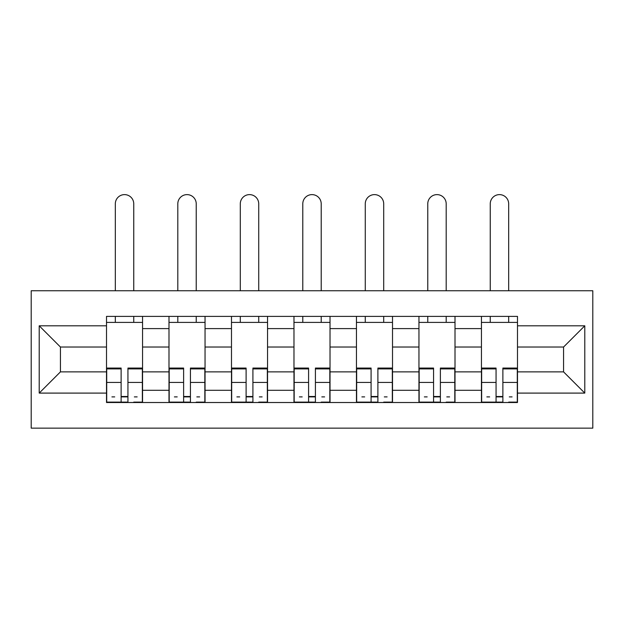 <?xml version="1.0" encoding="UTF-8"?>
<svg xmlns="http://www.w3.org/2000/svg" width="624" height="624" viewBox="0 0 624 624"><rect width="100%" height="100%" fill="white"/><g stroke="black" fill="none" stroke-linecap="round" stroke-linejoin="round"><path stroke-width="0.94" d="M31.2 428.15L592.8 428.15L592.8 290.753L31.2 290.753L31.2 428.15M168.995 402.511L168.995 328.606L142.561 328.606L142.561 402.511M142.561 328.606L142.561 316.391M168.995 328.606L168.995 316.391M205.046 316.391L205.046 402.511M231.488 402.511L231.488 316.391M267.54 316.391L267.54 402.511M293.974 402.511L293.974 316.391M330.026 316.391L330.026 402.511M356.46 402.511L356.46 316.391M392.512 316.391L392.512 402.511M418.954 402.511L418.954 316.391M455.005 316.391L455.005 402.511M481.439 402.511L481.439 316.391M481.439 371.873L455.005 371.873M418.954 371.873L392.512 371.873M356.46 371.873L330.026 371.873M293.974 371.873L267.54 371.873M231.488 371.873L205.046 371.873M168.995 371.873L142.561 371.873M481.439 347.03L455.005 347.03M418.954 347.03L392.512 347.03M356.46 347.03L330.026 347.03M293.974 347.03L267.54 347.03M231.488 347.03L205.046 347.03M168.995 347.03L142.561 347.03M60.442 371.873L106.509 371.873L106.509 347.03L60.442 347.03L60.442 371.873L39.211 393.097L39.211 325.806L106.509 325.806L106.509 347.03M517.491 347.03L517.491 371.873L563.558 371.873L563.558 347.03L517.491 347.03L517.491 316.391L106.509 316.391L106.509 325.806M517.491 325.806L584.789 325.806L584.789 393.097L517.491 393.097L517.491 371.873M106.509 371.873L106.509 402.511L517.491 402.511L517.491 393.097M106.509 393.097L39.211 393.097M127.936 396.505L121.126 396.505M106.509 322.397L142.561 322.397M190.429 396.505L183.62 396.505M168.995 322.397L205.046 322.397M252.915 396.505L246.106 396.505M231.488 322.397L267.54 322.397M315.409 396.505L308.591 396.505M293.974 322.397L330.026 322.397M377.894 396.505L371.085 396.505M356.46 322.397L392.512 322.397M440.38 396.505L433.571 396.505M418.954 322.397L455.005 322.397M502.874 396.505L496.064 396.505M481.439 322.397L517.491 322.397M39.211 325.806L60.442 347.03M563.558 371.873L584.789 393.097M563.558 347.03L584.789 325.806M133.747 290.753L133.747 203.83A9.212 9.212 0 0 0 124.535 194.618A9.212 9.212 0 0 0 115.323 203.83L115.323 290.753M121.126 368.909L106.704 368.909L106.704 368.066L121.126 368.066L121.126 402.113L106.704 402.113L114.722 402.113M106.704 368.909L106.704 402.113M127.936 396.903L121.126 396.903M137.147 396.903L134.347 396.903M114.722 396.903L111.914 396.903M134.347 402.113L142.358 402.113L142.358 368.066L127.936 368.066L127.936 402.113L115.323 402.113M142.358 402.113L133.747 402.113M133.747 316.391L133.747 322.397M115.323 316.391L115.323 322.397M196.232 290.753L196.232 203.83A9.212 9.212 0 0 0 187.021 194.618A9.212 9.212 0 0 0 177.809 203.83L177.809 290.753M183.62 368.909L169.198 368.909L169.198 368.066L183.62 368.066L183.62 402.113L169.198 402.113L177.208 402.113M169.198 368.909L169.198 402.113M190.429 396.903L183.62 396.903M199.641 396.903L196.833 396.903M177.208 396.903L174.4 396.903M196.833 402.113L204.844 402.113L204.844 368.066L190.429 368.066L190.429 402.113L177.809 402.113M204.844 402.113L196.232 402.113M196.232 316.391L196.232 322.397M177.809 316.391L177.809 322.397M258.726 290.753L258.726 203.83A9.212 9.212 0 0 0 249.514 194.618A9.212 9.212 0 0 0 240.295 203.83L240.295 290.753M246.106 368.909L231.683 368.909L231.683 368.066L246.106 368.066L246.106 402.113L231.683 402.113L239.694 402.113M231.683 368.909L231.683 402.113M252.915 396.903L246.106 396.903M262.127 396.903L259.327 396.903M239.694 396.903L236.894 396.903M259.327 402.113L267.337 402.113L267.337 368.066L252.915 368.066L252.915 402.113L240.295 402.113M267.337 402.113L258.726 402.113M258.726 316.391L258.726 322.397M240.295 316.391L240.295 322.397M321.212 290.753L321.212 203.83A9.212 9.212 0 0 0 312 194.618A9.212 9.212 0 0 0 302.788 203.83L302.788 290.753M308.591 368.909L294.177 368.909L294.177 368.066L308.591 368.066L308.591 402.113L294.177 402.113L302.188 402.113M294.177 368.909L294.177 402.113M315.409 396.903L308.591 396.903M324.62 396.903L321.812 396.903M302.188 396.903L299.38 396.903M321.812 402.113L329.823 402.113L329.823 368.066L315.409 368.066L315.409 402.113L302.788 402.113M329.823 402.113L321.212 402.113M321.212 316.391L321.212 322.397M302.788 316.391L302.788 322.397M383.705 290.753L383.705 203.83A9.212 9.212 0 0 0 374.486 194.618A9.212 9.212 0 0 0 365.274 203.83L365.274 290.753M371.085 368.909L356.663 368.909L356.663 368.066L371.085 368.066L371.085 402.113L356.663 402.113L364.673 402.113M356.663 368.909L356.663 402.113M377.894 396.903L371.085 396.903M387.106 396.903L384.306 396.903M364.673 396.903L361.873 396.903M384.306 402.113L392.317 402.113L392.317 368.066L377.894 368.066L377.894 402.113L365.274 402.113M392.317 402.113L383.705 402.113M383.705 316.391L383.705 322.397M365.274 316.391L365.274 322.397M446.191 290.753L446.191 203.83A9.212 9.212 0 0 0 436.979 194.618A9.212 9.212 0 0 0 427.768 203.83L427.768 290.753M433.571 368.909L419.156 368.909L419.156 368.066L433.571 368.066L433.571 402.113L419.156 402.113L427.167 402.113M419.156 368.909L419.156 402.113M440.38 396.903L433.571 396.903M449.6 396.903L446.792 396.903M427.167 396.903L424.359 396.903M446.792 402.113L454.802 402.113L454.802 368.066L440.38 368.066L440.38 402.113L427.768 402.113M454.802 402.113L446.191 402.113M446.191 316.391L446.191 322.397M427.768 316.391L427.768 322.397M508.677 290.753L508.677 203.83A9.212 9.212 0 0 0 499.465 194.618A9.212 9.212 0 0 0 490.253 203.83L490.253 290.753M496.064 368.909L481.642 368.909L481.642 368.066L496.064 368.066L496.064 402.113L481.642 402.113L489.653 402.113M481.642 368.909L481.642 402.113M502.874 396.903L496.064 396.903M512.086 396.903L509.278 396.903M489.653 396.903L486.853 396.903M509.278 402.113L517.296 402.113L517.296 368.066L502.874 368.066L502.874 402.113L490.253 402.113M517.296 402.113L508.677 402.113M508.677 316.391L508.677 322.397M490.253 316.391L490.253 322.397M418.954 328.606L392.512 328.606M356.46 328.606L330.026 328.606M293.974 328.606L267.54 328.606M231.488 328.606L205.046 328.606M481.439 328.606L455.005 328.606M418.954 390.296L392.512 390.296M356.46 390.296L330.026 390.296M293.974 390.296L267.54 390.296M231.488 390.296L205.046 390.296M168.995 390.296L142.561 390.296M481.439 390.296L455.005 390.296M121.126 382.434L106.704 382.434M142.358 368.909L127.936 368.909M142.358 382.434L127.936 382.434M183.62 382.434L169.198 382.434M204.844 368.909L190.429 368.909M204.844 382.434L190.429 382.434M246.106 382.434L231.683 382.434M267.337 368.909L252.915 368.909M267.337 382.434L252.915 382.434M308.591 382.434L294.177 382.434M329.823 368.909L315.409 368.909M329.823 382.434L315.409 382.434M371.085 382.434L356.663 382.434M392.317 368.909L377.894 368.909M392.317 382.434L377.894 382.434M433.571 382.434L419.156 382.434M454.802 368.909L440.38 368.909M454.802 382.434L440.38 382.434M496.064 382.434L481.642 382.434M517.296 368.909L502.874 368.909M517.296 382.434L502.874 382.434"/></g></svg>
